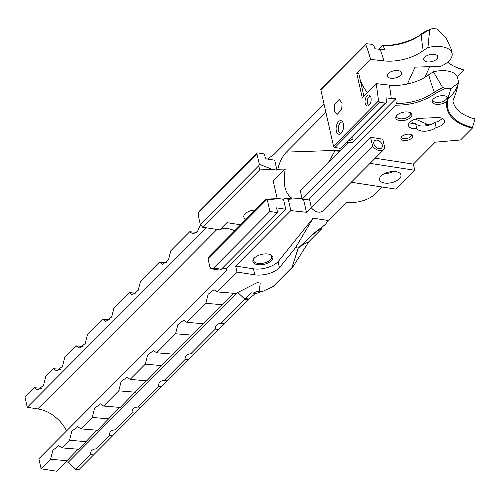 <?xml version="1.0" encoding="UTF-8"?>
<svg xmlns="http://www.w3.org/2000/svg" width="500" height="500" viewBox="0 0 500 500"><rect width="100%" height="100%" fill="white"/><g stroke="black" fill="none" stroke-linecap="round" stroke-linejoin="round"><path stroke-width="0.75" d="M393.713 171.481A10.962 5.481 -12.7 0 1 384.669 173.519M384.613 183.044A10.962 5.481 167.3 0 0 396.037 181.106A10.962 5.481 167.3 0 0 400.981 174.938A10.962 5.481 167.3 0 0 395.95 171.656A10.962 5.481 167.3 0 0 384.525 173.588A10.962 5.481 167.3 0 0 379.581 179.762A10.962 5.481 167.3 0 0 384.613 183.044M382.281 145.05A5.044 3.431 44.9 0 0 378.869 140.756A5.044 3.431 44.9 0 0 374.5 140.844A5.044 3.431 44.9 0 0 373.862 143.75A5.044 3.431 44.9 0 0 377.275 148.05A5.044 3.431 44.9 0 0 381.644 147.963A5.044 3.431 44.9 0 0 382.281 145.05M268.163 254.044A10.225 5.112 -12.7 0 1 270.375 254.638A10.225 5.112 -12.7 0 1 270.562 261.419A10.225 5.112 -12.7 0 1 257.594 264.662A10.225 5.112 -12.7 0 1 254.088 258.306A10.225 5.112 -12.7 0 1 268.163 254.044M254.425 257.956A9.3 4.65 167.3 0 0 253.631 260.613A9.3 4.65 167.3 0 0 257.894 263.4A9.3 4.65 167.3 0 0 267.587 261.756A9.3 4.65 167.3 0 0 271.775 256.525A9.3 4.65 167.3 0 0 269.919 254.469M409.9 134.213A6.012 3.006 -12.7 0 1 412.106 135.106A6.012 3.006 -12.7 0 1 410.75 138.944A6.012 3.006 -12.7 0 1 403.688 140.456A6.012 3.006 -12.7 0 1 401.044 137.6A6.012 3.006 -12.7 0 1 409.9 134.213M401.494 136.869A5.088 2.544 167.3 0 0 401.525 137.1A5.088 2.544 167.3 0 0 403.856 138.619A5.088 2.544 167.3 0 0 409.162 137.725A5.088 2.544 167.3 0 0 411.456 134.863A5.088 2.544 167.3 0 0 411.381 134.637M352.262 136.894A3.819 1.906 -12.7 0 1 352.706 137.181A3.819 1.906 -12.7 0 1 352.281 139.306A3.819 1.906 -12.7 0 1 348.544 140.625M351.281 182.244L395.969 189.144L414.762 170.263L413.375 164.106L435.2 142.181L460.556 139.981L472.306 128.175A69.85 34.925 -12.7 0 1 446.906 101.144A8.131 4.069 -12.7 0 1 435.981 104.25A8.131 4.069 -12.7 0 1 432.406 100.388A8.131 4.069 -12.7 0 1 444.394 95.8A8.131 4.069 -12.7 0 1 447.369 97.019A8.131 4.069 -12.7 0 1 447.869 97.606A69.85 34.925 -12.7 0 1 449.062 94.781L448.162 98.706A43.4 36.231 16.2 0 0 458.256 83.444C457.381 88.406 455.594 94.244 452.881 100.95L452.919 101.119M446.906 101.144L447.869 97.606M432.812 99.663A7.206 3.606 167.3 0 0 432.85 100.256A7.206 3.606 167.3 0 0 436.156 102.413A7.206 3.606 167.3 0 0 443.669 101.144A7.206 3.606 167.3 0 0 446.912 97.088A7.206 3.606 167.3 0 0 446.694 96.538M408.088 112.044A8.213 4.106 -12.7 0 1 411.094 113.275A8.213 4.106 -12.7 0 1 409.244 118.513A8.213 4.106 -12.7 0 1 399.594 120.575A8.213 4.106 -12.7 0 1 395.988 116.675A8.213 4.106 -12.7 0 1 408.088 112.044M396.394 115.956A7.287 3.644 167.3 0 0 396.425 116.556A7.287 3.644 167.3 0 0 399.769 118.737A7.287 3.644 167.3 0 0 407.362 117.456A7.287 3.644 167.3 0 0 410.644 113.356A7.287 3.644 167.3 0 0 410.419 112.794M440.094 117.756A9.719 4.856 167.3 0 0 437.344 117.613L420.225 118.294A9.719 4.856 167.3 0 0 408.475 125.612A9.719 4.856 167.3 0 0 416.737 128.588A11.656 5.831 167.3 0 0 425.219 131.181A11.656 5.831 167.3 0 0 436.144 127.537A9.719 4.856 167.3 0 0 444.55 120.662A9.719 4.856 167.3 0 0 440.094 117.756M334.194 110.906L337.106 114.475L341.706 109.537L342.081 102.981L339.162 99.419L334.562 104.35L334.194 110.906M367.044 95.831A5.55 2.975 98.8 0 1 369.963 95.588A5.55 2.975 98.8 0 1 371.119 100.269A5.55 2.975 98.8 0 1 369.156 105.213A5.55 2.975 98.8 0 1 368.387 105.8A5.55 2.975 98.8 0 1 365.119 102.781A5.55 2.975 98.8 0 1 367.044 95.831M370.531 96.4A4.462 2.394 -81.2 0 0 370.35 96.356A4.462 2.394 -81.2 0 0 368.819 96.994A4.462 2.394 -81.2 0 0 367.212 101.794A4.462 2.394 -81.2 0 0 368.988 105.181A4.462 2.394 -81.2 0 0 369.175 105.194M338.556 121.669A6.85 3.669 98.8 0 1 342.163 121.363A6.85 3.669 98.8 0 1 343.594 127.131A6.85 3.669 98.8 0 1 341.169 133.238A6.85 3.669 98.8 0 1 340.219 133.956A6.85 3.669 98.8 0 1 336.188 130.231A6.85 3.669 98.8 0 1 338.556 121.669M342.738 122.125A5.763 3.088 -81.2 0 0 342.312 122A5.763 3.088 -81.2 0 0 340.337 122.831A5.763 3.088 -81.2 0 0 338.263 129.019A5.763 3.088 -81.2 0 0 340.556 133.387A5.763 3.088 -81.2 0 0 341 133.394M427.019 61.869A7.206 3.606 167.3 0 0 434.531 60.594A7.206 3.606 167.3 0 0 437.775 56.537A7.206 3.606 167.3 0 0 434.469 54.381A7.206 3.606 167.3 0 0 426.962 55.656A7.206 3.606 167.3 0 0 423.713 59.706A7.206 3.606 167.3 0 0 427.019 61.869M390.631 78.194A7.287 3.644 167.3 0 0 398.225 76.906A7.287 3.644 167.3 0 0 401.506 72.806A7.287 3.644 167.3 0 0 398.162 70.625A7.287 3.644 167.3 0 0 390.575 71.912A7.287 3.644 167.3 0 0 387.287 76.013A7.287 3.644 167.3 0 0 390.631 78.194M370.581 137.281L309.356 198.787L311.394 207.838A8.787 5.981 44.9 0 0 322.8 210.856L384.019 149.35A8.787 5.981 44.9 0 0 384.819 148.219L382.781 139.169L370.581 137.281L372.619 146.331A8.787 5.981 44.9 0 0 384.019 149.35M413.375 164.106L375.2 158.212M445.556 88.35L435.494 93.369C424.331 101.263 411.094 105.2 395.763 105.181L396.262 103.506C410.919 103.475 423.587 99.681 434.263 92.125L442.663 87.575L445.556 88.35A21.856 10.931 167.3 0 1 450.856 88.588L449.062 94.781M395.763 105.181L302.188 199.188L300.325 190.944L348.438 142.613M309.625 199.981L302.188 199.188M257.137 153.125L199.769 210.756L198.738 212.419A5.463 2.925 -81.2 0 0 198.575 216.806L200.3 224.481L258.756 165.756L259.288 164.244L256.962 153.925A1.388 0.944 44.9 0 1 257.137 153.125A1.388 0.944 44.9 0 1 257.856 152.931L263.263 153.769A1.388 0.944 44.9 0 1 264.688 155.119L265.506 158.756L274.694 160.175L276.944 170.144L277.787 169.288L285.269 169.025C282.694 183.531 284.887 193.25 291.837 198.188L284.363 198.45L288.269 199.262L290.825 210.606L306.456 212.262L311.3 207.4M290.825 210.606L235.625 266.056L253.463 268.812A18.212 9.106 167.3 0 0 278.081 261.7L279.438 267.712L295.575 247.656L313.131 218.144L278.081 261.7M313.131 218.144L328.294 220.487L346.556 202.206A21.131 10.562 167.3 0 0 375.112 193.956L380.213 188.831A14.575 7.287 -12.7 0 1 382.406 187.05M380.194 49.363A185.062 99.113 98.8 0 1 383.894 60.888L370.662 59.406A185.062 99.113 98.8 0 0 365.763 44.625L365.856 43.913L366.569 43.725L372.181 44.35L373.781 45.525L374.981 48.775L380.194 49.363A34.212 17.106 167.3 0 0 384.7 49.662L383.275 45.85L382.337 45.613L378.769 49.2M324.056 104.162L273.863 154.588L267.469 159.056M383.894 60.888A32.481 16.238 167.3 0 0 423.194 50.562L427.925 47.556A21.856 10.931 -12.7 0 1 452.069 53.319L451.025 48.681L446.144 37.95L437.431 29.019A21.856 10.931 167.3 0 0 432.131 28.781L430.8 29.013L421.269 34.469C410.65 42.013 397.981 45.8 383.275 45.85M258.756 165.756L259.681 169.919L272.594 169.469L259.288 164.244M284.363 198.45L283.512 199.3L279.163 198.631L266.45 199.894L207.994 258.612L209.725 266.288A5.463 2.925 -81.2 0 0 211.713 268.85A5.463 2.925 -81.2 0 0 213.588 268.062L221.312 269.256A5.463 2.925 98.8 0 1 219.438 270.044L211.713 268.85M279.163 198.631L266.25 199.081L266.45 199.894M200.3 224.481A32.2 21.913 -135.1 0 1 202.625 227.237L259.681 169.919M365.763 44.625L320.812 89.781L333.519 146.144L378.469 100.988L379.8 102.431L385.412 103.062L386.194 102.8L386.481 101.888L386.044 97.869L391.256 98.456A34.212 17.106 -12.7 0 0 395.763 98.756L352.244 142.475L346.5 142.681M370.662 59.406L356.769 73.362L362.231 97.6L376.125 83.637A185.062 99.113 98.8 0 1 378.469 100.988M320.812 89.781A1.388 0.944 -135.1 0 1 320.988 88.981L365.856 43.906M325.494 224.262L318.506 230.212L321.875 228.644L308.738 241.844L292.387 267.631A1.275 0.869 -135.1 0 1 292.306 267.738A1.275 0.869 -135.1 0 1 291.825 267.925L298.219 248.194L310.45 236.506L325.494 224.262L328.294 220.487M328.081 163.062L334.944 150.887L339.819 151.269M324.7 225.062L314.956 232.381L310.45 236.506M298.219 248.194A80.969 55.106 -135.1 0 1 308.738 241.844M321.875 228.644L320.412 228.419M452.881 100.95L453.256 102.312A50.944 25.469 167.3 0 1 452.912 101.094M298.331 248.081L295.575 247.656M274.3 285.256L273.263 286.381L262.256 291.625L259.212 291.156L260.231 283.087L257.188 282.619L235.856 293.469L217.225 291.913L236.981 272.069L254.819 274.819A18.212 9.106 167.3 0 0 279.438 267.712M233.569 293.281L203.525 323.738L186.925 322.35L205.856 303.331L208.15 294.231L214.013 289.713L217.225 291.913M222.456 304.719L205.856 303.331M262.256 291.625A57.044 30.55 98.8 0 0 256.525 293.494L253.181 293.175A57.044 30.55 98.8 0 1 259.212 291.156M203.069 323.694L173.231 354.169L156.631 352.781L175.562 333.762L177.856 324.663L183.719 320.15L186.925 322.35M192.162 335.15L175.562 333.762M193.988 354.05L218.562 329.369L215.325 329.094L190.75 353.781L193.988 354.05L188.269 359.8L185.031 359.531L164.244 380.412L167.481 380.681L188.269 359.8M172.769 354.131L146.725 380.8L130.125 379.412L145.269 364.2L147.562 355.1L153.419 350.581L156.631 352.781M161.869 365.588L145.269 364.2M146.263 380.763L120.219 407.431L103.619 406.044L118.763 390.831L121.056 381.725L126.912 377.212L130.125 379.412M135.363 392.219L118.763 390.831M140.975 407.312L161.756 386.431L158.519 386.163L137.738 407.038L140.975 407.312L135.25 413.062L132.012 412.788L115.013 429.869L118.25 430.138L135.25 413.062M119.756 407.388L97.494 430.256L80.894 428.869L92.25 417.456L94.55 408.356L100.406 403.844L103.619 406.044M108.85 418.844L92.25 417.456M78.1 449.237L56.719 471.219L41.131 468.812L50.594 459.306L52.894 450.206L58.75 445.688L61.962 447.887L69.531 440.281L71.825 431.181L77.681 426.669L80.894 428.869M67.194 460.694L50.594 459.306M78.787 469.781L93.594 454.906L90.356 454.637L75.744 469.312L78.787 469.781M97.031 430.213L78.562 449.275L61.962 447.887M86.131 441.669L69.531 440.281M109.294 435.613L96.081 448.888L99.319 449.156L112.531 435.887L109.294 435.613C109.262 432.05 111.169 430.131 115.013 429.869M325.913 112.413L286.394 152.113C282.406 156.263 279.538 161.981 277.787 169.288M430.8 29.013L425.312 31.394L421.488 33.869C414.369 39.913 396.463 46.15 382.775 45.4L382.337 45.613M66.6 430.869A30.444 20.719 44.9 0 0 38.237 408.994L27.269 407.3L25 397.225L34.462 387.719L37.675 389.919L43.531 385.4L45.825 376.3L53.4 368.694L56.606 370.894L62.469 366.381L64.763 357.275L76.119 345.869L79.331 348.069L85.188 343.556L87.481 334.45L102.625 319.237L105.838 321.438L111.694 316.925L113.994 307.825L129.137 292.613L132.344 294.812L138.206 290.294L140.5 281.194L159.431 262.175L162.638 264.375L168.5 259.862L170.794 250.756L189.725 231.744L192.938 233.944L197.481 231.431L200.525 224.731M27.269 407.3L205.987 227.756M196.669 232.325L189.725 231.744M166.375 262.756L159.431 262.175M136.081 293.188L129.137 292.613M109.569 319.819L102.625 319.237M83.062 346.45L76.119 345.869M60.344 369.275L53.4 368.694M41.406 388.294L34.462 387.719M66.025 461.869L68.281 462.219L75.744 469.312M41.131 468.812L38.862 458.738L226.856 269.881L226.594 268.706L222.488 268.075M237.669 292.35L244.988 299.3L221.044 323.344L224.288 323.619L248.025 299.769A57.044 30.55 98.8 0 1 248.837 298.969L255.544 293.4M248.025 299.769L244.988 299.3A57.044 30.55 98.8 0 1 245.606 298.688L248.837 298.969M246.125 219.3A9.3 4.65 -12.7 0 1 243.812 217.031A9.3 4.65 -12.7 0 1 255.369 210.019M202.625 227.237L219.731 229.881A20.356 13.856 -135.1 0 1 234.656 230.819M266.25 199.081L209.194 256.4A32.2 21.913 -135.1 0 1 207.994 258.612M267.337 199.975L269.931 211.462L213.588 268.062M283.512 199.3L285.756 209.269L276.569 207.85L277.65 212.656L221.312 269.256M269.931 211.462L277.65 212.656M288.119 199.269L302.006 198.388M285.756 209.269L226.594 268.706M235.625 266.056L236.981 272.069M409.425 122.694A9.719 4.856 167.3 0 0 415.575 123.431A11.656 5.831 167.3 0 0 424.056 126.025A11.656 5.831 167.3 0 0 434.981 122.375L436.144 127.537M415.575 123.431L416.737 128.588M425.606 124.225L431.763 124.206M452.069 53.319A21.856 10.931 -12.7 0 1 440.875 66.25L415.019 67.15L407.369 84.031M356.769 73.362L358.7 73.206L363.831 95.988M360.169 79.731A138.8 69.4 167.3 0 0 367.369 92.438M376.125 83.637L389.356 85.125A185.062 99.113 98.8 0 1 391.256 98.456M450.856 88.588L456.581 84.269L458.575 82.188L457.531 77.55A21.856 10.931 167.3 0 0 433.381 71.794L428.656 74.794A32.481 16.238 -12.7 0 1 389.356 85.125M429.244 125.119L415.438 119.125M447.794 62.038A62.387 31.194 167.3 0 0 454.387 66.475L463.969 70.013L457.281 76.737M454.387 66.475A62.387 31.194 167.3 0 0 463.969 70.013M453.256 102.312A62.387 31.194 -12.7 0 0 475 118.95L472.306 128.175M458.575 82.188L458.256 83.444M396.262 103.506L395.763 98.756M427.925 47.556L429.669 29.919M442.663 87.575L433.381 71.794M442.319 118.375A9.719 4.856 167.3 0 1 438.275 121.137L438.181 121.35M386.194 102.8L341.062 148.138A1.388 0.944 -135.1 0 1 340.344 148.331L334.938 147.5A1.388 0.944 -135.1 0 1 333.519 146.144M434.981 122.375A9.719 4.856 167.3 0 0 438.312 121.294L438.275 121.137M303.538 199.331L306.456 212.262M256.863 282.756A64.325 34.45 98.8 0 1 258.931 282.887M253.181 293.175L251.312 292.831L245.606 298.688M215.325 329.094C215.294 325.531 217.2 323.612 221.044 323.344M236.919 292.806L68.281 462.219M90.356 454.637C90.325 451.069 92.238 449.156 96.081 448.888M132.012 412.788C131.981 409.225 133.887 407.306 137.738 407.038M158.519 386.163C158.494 382.594 160.4 380.675 164.244 380.412M185.031 359.531C185 355.962 186.906 354.05 190.75 353.781M224.288 323.619L218.562 329.369M167.481 380.681L161.756 386.431M118.25 430.138L112.531 435.887M99.319 449.156L93.594 454.906M292.387 267.631A72.95 49.65 44.9 0 0 291.825 267.925M372.619 146.331L311.394 207.838M272.594 169.469L276.944 170.144M285.269 169.025L273.238 181.112L277.2 198.7M240.65 224.794L226.906 222.675L219.731 229.881M414.762 170.263L370.075 163.363M321.631 228.881A80.969 55.106 44.9 0 0 314.956 232.381M273.263 286.381L291.869 267.694M340.869 150.213L286.394 152.113M256.962 153.925L198.738 212.419M424.925 77.325L429.769 66.638M448.162 98.706A69.031 34.513 167.3 0 0 472.688 127.519M422.069 33.8L421.269 34.469A185.062 101.756 55 0 0 423.194 50.562M428.656 74.794A185.062 101.756 55 0 0 434.263 92.125L435.494 93.369M216.956 229.45L38.237 408.994M379.8 102.431L334.938 147.5M340.344 148.331L385.412 103.062M412.381 123.444L411.769 120.744M253.463 268.812L254.819 274.819M274.444 285.681L292.306 267.738"/></g></svg>
